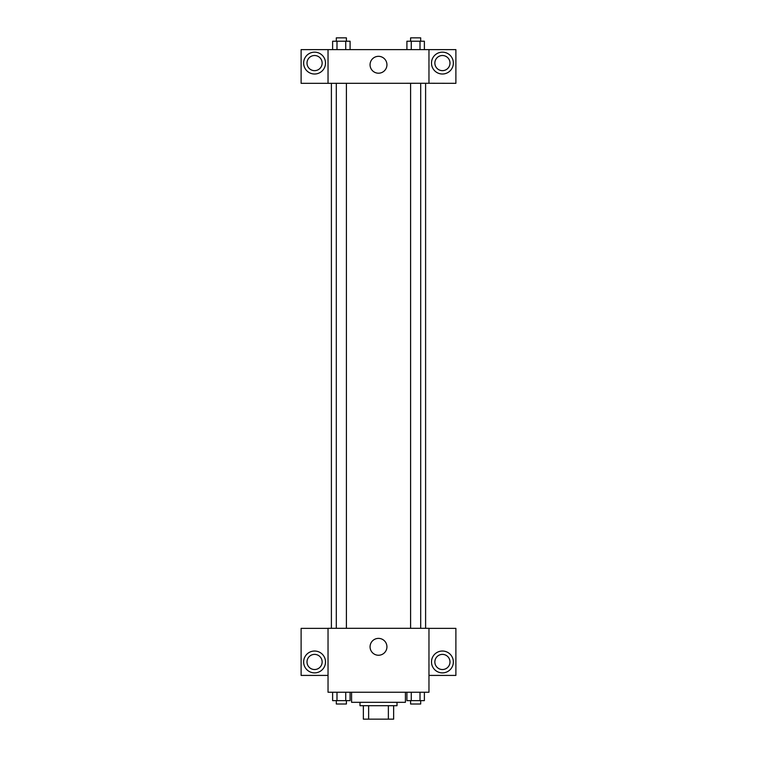 <?xml version="1.0" encoding="UTF-8"?>
<svg xmlns="http://www.w3.org/2000/svg" width="757" height="757" viewBox="0 0 757 757"><rect width="100%" height="100%" fill="white"/><g stroke="black" fill="none" stroke-linecap="round" stroke-linejoin="round"><path stroke-width="1.14" d="M388.369 705.694L388.369 719.15L363.36 719.15L363.36 705.694M388.369 719.15L393.64 719.15L393.64 705.694L393.64 719.15M397.009 702.326L397.009 705.694L359.991 705.694L359.991 702.326M368.631 705.694L368.631 719.15M351.589 692.239L351.589 702.326L405.411 702.326L405.411 692.239M428.964 692.239L328.036 692.239L328.036 628.31L428.964 628.31L428.964 692.239M314.571 672.888A10.939 10.939 0 0 1 305.109 656.489A10.939 10.939 0 0 1 324.043 656.489A10.939 10.939 0 0 1 314.571 672.888M328.036 675.414L301.116 675.414L301.116 628.367L328.036 628.367M307.001 661.959A7.57 7.57 0 0 1 314.571 654.389A7.57 7.57 0 0 1 322.141 661.959A7.57 7.57 0 0 1 314.571 669.529A7.57 7.57 0 0 1 307.001 661.959M378.5 655.25A8.441 8.441 0 0 1 371.195 642.598A8.441 8.441 0 0 1 385.805 642.598A8.441 8.441 0 0 1 378.5 655.25M442.429 672.888A10.939 10.939 0 0 1 432.957 656.489A10.939 10.939 0 0 1 451.891 656.489A10.939 10.939 0 0 1 442.429 672.888M428.964 675.414L455.884 675.414L455.884 628.367L428.964 628.367M434.859 661.959A7.57 7.57 0 0 1 442.429 654.389A7.57 7.57 0 0 1 449.999 661.959A7.57 7.57 0 0 1 442.429 669.529A7.57 7.57 0 0 1 434.859 661.959M425.604 83.27L425.604 628.31M410.597 628.31L410.597 83.27M346.403 83.27L346.403 628.31M428.964 83.27L455.884 83.327L455.884 49.621L428.964 49.621L428.964 83.27L328.036 83.327L301.116 83.327L301.116 49.621L328.036 49.621L328.036 83.27M322.141 63.086A7.57 7.57 0 0 1 314.571 70.656A7.57 7.57 0 0 1 307.001 63.086A7.57 7.57 0 0 1 314.571 55.516A7.57 7.57 0 0 1 322.141 63.086M314.571 74.016A10.939 10.939 0 0 1 305.109 57.617A10.939 10.939 0 0 1 324.043 57.617A10.939 10.939 0 0 1 314.571 74.016M449.999 63.086A7.57 7.57 0 0 1 438.644 69.635A7.57 7.57 0 0 1 438.644 56.529A7.57 7.57 0 0 1 449.999 63.086M442.429 74.016A10.939 10.939 0 0 1 432.957 57.617A10.939 10.939 0 0 1 451.891 57.617A10.939 10.939 0 0 1 442.429 74.016M428.964 49.621L328.036 49.621M370.059 64.761A8.441 8.441 0 0 1 382.72 57.456A8.441 8.441 0 0 1 382.72 72.076A8.441 8.441 0 0 1 370.059 64.761M424.384 49.621L424.384 41.219L406.906 41.219L406.906 49.621M420.012 41.219L420.012 49.621M411.269 41.219L411.269 49.621M410.597 41.219L410.597 37.85L420.693 37.85L420.693 41.219M350.094 49.621L350.094 41.219L332.616 41.219L332.616 49.621M345.731 41.219L345.731 49.621M336.988 41.219L336.988 49.621M336.307 41.219L336.307 37.85L346.403 37.85L346.403 41.219M424.384 692.239L424.384 700.641L406.906 700.641L406.906 692.239M420.012 692.239L420.012 700.641M411.269 692.239L411.269 700.641M420.693 700.641L420.693 704.01L410.597 704.01L410.597 700.641M350.094 692.239L350.094 700.641L332.616 700.641L332.616 692.239M345.731 692.239L345.731 700.641M336.988 692.239L336.988 700.641M346.403 700.641L346.403 704.01L336.307 704.01L336.307 700.641M331.396 83.27L331.396 628.31M420.693 628.31L420.693 83.27M336.307 83.27L336.307 628.31"/></g></svg>
